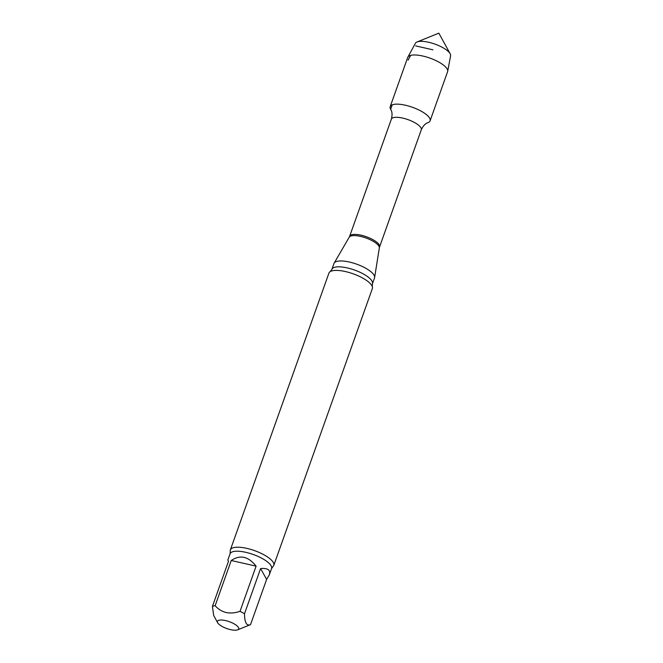 <?xml version="1.0" encoding="UTF-8"?>
<svg xmlns="http://www.w3.org/2000/svg" width="663" height="663" viewBox="0 0 663 663"><rect width="100%" height="100%" fill="white"/><g stroke="black" fill="none" stroke-linecap="round" stroke-linejoin="round"><path stroke-width="0.99" d="M256.1 566.152L231.238 560.5L215.144 605.7C221.541 612.869 229.829 614.75 240.006 611.352L256.1 566.152C248.385 556.39 240.097 554.508 231.238 560.5M266.625 579.404L260.6 568.556L244.506 613.756C244.622 622.648 246.628 626.262 250.531 624.604L266.625 579.404L269.344 574.821C270.777 570.047 267.86 567.959 260.6 568.556M217.655 622.748A11.271 3.655 19.6 0 1 219.702 620.087A11.271 3.655 19.6 0 1 230.359 622.093A11.271 3.655 19.6 0 1 238.44 627.48A11.271 3.655 19.6 0 1 237.603 629.85A11.271 3.655 19.6 0 1 226.821 628.557A11.271 3.655 19.6 0 1 217.655 622.748L213.701 615.496L212.4 606.463L228.495 561.254L227.84 560.036L230.061 553.804A22.028 7.136 19.6 0 1 253.208 554.475A22.028 7.136 19.6 0 1 271.565 568.589L272.916 566.583A23.056 7.467 19.6 0 0 273.786 565.398L372.357 288.579A23.056 7.467 19.6 0 0 372.308 286.615A23.056 7.467 19.6 0 0 345.489 271.573A23.056 7.467 19.6 0 0 330.207 271.623L331.89 269.369A21.514 6.97 19.6 0 1 354.498 270.023A21.514 6.97 19.6 0 1 372.424 283.805L374.52 277.921A21.514 6.97 19.6 0 0 374.62 277.515A21.514 6.97 19.6 0 0 356.586 264.139A21.514 6.97 19.6 0 0 334.16 263.103A21.514 6.97 19.6 0 0 333.978 263.493L331.89 269.369M405.416 105.226A21.175 6.862 19.6 0 1 426.052 114.326A21.175 6.862 19.6 0 1 427.801 122.738C427.925 122.705 424.088 123.451 421.278 129.815A15.879 5.147 19.6 0 0 408.043 119.647A15.879 5.147 19.6 0 0 391.352 119.166C393.142 112.611 390.847 109.743 390.905 109.768L390.772 109.552A21.175 6.862 19.6 0 1 390.631 109.304A21.175 6.862 19.6 0 1 405.416 105.226A21.175 6.862 19.6 0 1 430.088 120.84L447.6 71.67A21.175 6.862 19.6 0 0 447.691 71.331A21.175 6.862 19.6 0 0 422.919 56.057A21.175 6.862 19.6 0 0 407.844 57.151A21.175 6.862 19.6 0 0 407.704 57.466L390.2 106.635A21.175 6.862 19.6 0 1 405.416 105.226M230.061 553.804L230.268 551.401A23.056 7.467 19.6 0 1 230.351 549.925L328.923 273.115A23.056 7.467 19.6 0 1 330.207 271.623M230.351 549.925A23.056 7.467 19.6 0 1 246.918 548.392A23.056 7.467 19.6 0 1 273.786 565.398M212.4 606.463A22.028 7.136 19.6 0 1 215.144 605.7M240.006 611.352A22.028 7.136 19.6 0 1 244.506 613.756M250.531 624.604A22.028 7.136 19.6 0 1 250.142 624.778L237.603 629.85M407.844 57.151L415.419 43.261A18.697 6.058 19.6 0 1 417.052 41.968A18.697 6.058 19.6 0 1 428.729 42.291A18.697 6.058 19.6 0 1 450.152 53.753A18.697 6.058 19.6 0 1 450.6 55.791L447.691 71.331M432.906 49.816L415.676 45.896M410.654 55.377L408.135 60.134M392.223 104.845L390.631 109.304M379.584 246.909L379.327 247.921A16.003 5.188 19.6 0 0 365.91 237.967A16.003 5.188 19.6 0 0 349.219 237.197L349.658 236.26A15.879 5.147 19.6 0 1 366.349 236.741A15.879 5.147 19.6 0 1 379.584 246.909L421.278 129.815M349.658 236.26L391.352 119.166M349.219 237.197L334.16 263.103M379.327 247.921L374.62 277.515M372.424 283.805L372.308 286.615M269.344 574.821L271.565 568.589M450.152 53.753L438.84 33.15L417.052 41.968"/></g></svg>
